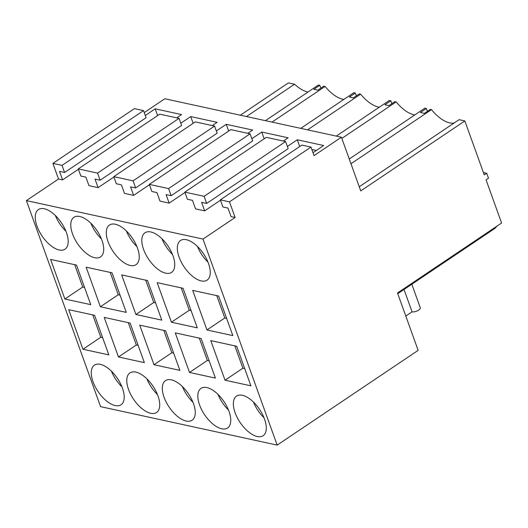 <?xml version="1.0" encoding="UTF-8"?>
<svg xmlns="http://www.w3.org/2000/svg" width="528" height="528" viewBox="0 0 528 528"><rect width="100%" height="100%" fill="white"/><g stroke="black" fill="none" stroke-linecap="round" stroke-linejoin="round"><path stroke-width="0.79" d="M277.167 445.111L202.99 239.072L235.112 217.483L229.482 201.854L310.979 147.088L314.054 155.608L341.418 137.221L360.743 190.905L464.845 120.945L484.275 174.9L486.71 173.257L488.499 178.233L486.064 179.87L501.6 223.027L397.498 292.987L418.15 350.361L277.167 445.111L100.577 406.646L26.4 200.607L58.522 179.018L52.899 163.39L134.396 108.623L143.53 110.609L146.084 117.718L64.588 172.484L62.033 165.376L52.899 163.39M497.059 226.083L494.888 228.413L397.749 293.693M454.126 123.017A29.621 14.54 56.1 0 1 431.475 109.626L430.34 109.375L424.393 113.375L420.42 112.51L426.367 108.511L424.862 108.181L349.252 158.987M359.251 186.767L459.076 119.684L464.845 120.945M486.71 173.257L483.424 172.544M341.418 137.221L164.828 98.756L144.243 112.589M212.263 125.578L217.114 122.318L190.727 116.576L180.807 123.235M247.784 133.32L252.635 130.06L226.248 124.311L216.328 130.977M283.298 141.055L288.156 137.795L261.769 132.046L251.849 138.712M313.005 152.704L323.677 145.53L297.29 139.781L287.371 146.447M176.741 117.843L181.592 114.583L155.206 108.834L145.292 115.5M310.979 147.088L301.851 145.094L220.348 199.861L229.482 201.854M235.112 217.483L231.053 216.599L227.984 208.072L222.908 206.969L220.348 199.861M311.85 149.503L316.318 150.473M204.666 210.85L201.597 202.323L206.666 203.432L204.112 196.324L184.826 192.126L187.387 199.234L192.463 200.336L195.532 208.864L204.666 210.85L220.48 200.224M169.145 203.115L166.076 194.588L171.151 195.697L168.59 188.588L149.312 184.391L151.866 191.492L156.941 192.601L160.01 201.122L169.145 203.115L184.958 192.489M133.624 195.38L130.555 186.853L135.63 187.955L133.069 180.853L113.791 176.649L116.345 183.757L121.42 184.859L124.489 193.387L133.624 195.38L149.437 184.747M98.102 187.638L95.033 179.117L100.109 180.22L97.548 173.118L78.269 168.914L80.824 176.022L85.899 177.124L88.968 185.651L98.102 187.638L113.916 177.012M58.522 179.018L62.581 179.903L78.395 169.277M202.99 239.072L26.4 200.607M232.828 335.603L218.579 296.023L192.7 290.387L206.95 329.96L232.828 335.603M201.214 280.916A23.859 11.715 56.1 0 1 181.229 262.027A23.859 11.715 56.1 0 1 180.49 240.511A23.859 11.715 56.1 0 1 186.384 239.712A23.859 11.715 56.1 0 1 206.369 258.601A23.859 11.715 56.1 0 1 207.108 280.117A23.859 11.715 56.1 0 1 201.214 280.916M210.784 340.619L225.034 380.2L250.912 385.836L236.663 346.256L210.784 340.619M94.657 257.704A23.859 11.715 56.1 0 1 74.672 238.814A23.859 11.715 56.1 0 1 73.933 217.298A23.859 11.715 56.1 0 1 79.82 216.5A23.859 11.715 56.1 0 1 99.805 235.389A23.859 11.715 56.1 0 1 100.544 256.905A23.859 11.715 56.1 0 1 94.657 257.704M135.907 314.49L121.658 274.91L147.543 280.546L161.786 320.126L135.907 314.49L153.754 302.498L145.708 280.15M153.998 364.723L139.748 325.149L165.627 330.785L179.876 370.359L153.998 364.723L171.844 352.73L173.672 353.126M171.356 379.83A23.859 11.715 56.1 0 1 191.341 398.719A23.859 11.715 56.1 0 1 192.08 420.235A23.859 11.715 56.1 0 1 186.193 421.034A23.859 11.715 56.1 0 1 166.208 402.145A23.859 11.715 56.1 0 1 165.469 380.629A23.859 11.715 56.1 0 1 171.356 379.83M171.428 322.225L157.179 282.652L183.058 288.288L197.307 327.862L171.428 322.225L189.275 310.233L181.229 287.885M175.27 332.884L189.512 372.458L215.391 378.094L201.148 338.521L175.27 332.884M150.863 231.97A23.859 11.715 56.1 0 1 170.848 250.866A23.859 11.715 56.1 0 1 171.587 272.375A23.859 11.715 56.1 0 1 165.7 273.181A23.859 11.715 56.1 0 1 145.708 254.285A23.859 11.715 56.1 0 1 144.969 232.775A23.859 11.715 56.1 0 1 150.863 231.97M206.877 387.565A23.859 11.715 56.1 0 1 226.862 406.461A23.859 11.715 56.1 0 1 227.601 427.97A23.859 11.715 56.1 0 1 221.714 428.776A23.859 11.715 56.1 0 1 201.729 409.88A23.859 11.715 56.1 0 1 200.99 388.37A23.859 11.715 56.1 0 1 206.877 387.565M115.342 224.235A23.859 11.715 56.1 0 1 135.326 243.131A23.859 11.715 56.1 0 1 136.066 264.64A23.859 11.715 56.1 0 1 130.178 265.445A23.859 11.715 56.1 0 1 110.194 246.55A23.859 11.715 56.1 0 1 109.454 225.04A23.859 11.715 56.1 0 1 115.342 224.235M150.671 413.299A23.859 11.715 56.1 0 1 130.687 394.409A23.859 11.715 56.1 0 1 129.947 372.893A23.859 11.715 56.1 0 1 135.835 372.095A23.859 11.715 56.1 0 1 155.826 390.984A23.859 11.715 56.1 0 1 156.565 412.5A23.859 11.715 56.1 0 1 150.671 413.299M118.477 356.987L104.227 317.407L130.106 323.044L144.355 362.624L118.477 356.987L136.323 344.995L138.151 345.391M100.386 306.755L126.271 312.391L112.022 272.811L86.143 267.175L100.386 306.755L118.232 294.756L120.067 295.159M50.622 259.439L76.501 265.076L90.75 304.649L64.871 299.013L50.622 259.439M82.955 349.252L68.706 309.672L94.585 315.308L108.834 354.889L82.955 349.252L100.802 337.253L102.63 337.656M59.136 249.968A23.859 11.715 56.1 0 1 39.151 231.079A23.859 11.715 56.1 0 1 38.412 209.563A23.859 11.715 56.1 0 1 44.299 208.765A23.859 11.715 56.1 0 1 64.284 227.654A23.859 11.715 56.1 0 1 65.023 249.17A23.859 11.715 56.1 0 1 59.136 249.968M115.15 405.563A23.859 11.715 56.1 0 1 95.165 386.668A23.859 11.715 56.1 0 1 94.426 365.158A23.859 11.715 56.1 0 1 100.32 364.353A23.859 11.715 56.1 0 1 120.305 383.249A23.859 11.715 56.1 0 1 121.044 404.758A23.859 11.715 56.1 0 1 115.15 405.563M257.235 436.511A23.859 11.715 56.1 0 1 237.25 417.615A23.859 11.715 56.1 0 1 236.511 396.106A23.859 11.715 56.1 0 1 242.398 395.3A23.859 11.715 56.1 0 1 262.383 414.196A23.859 11.715 56.1 0 1 263.122 435.712A23.859 11.715 56.1 0 1 257.235 436.511M350.962 163.733L431.475 109.626M341.84 138.402L396.125 101.924L394.819 101.64L388.872 105.633L386.278 105.072L384.899 104.768L390.845 100.775L389.341 100.445L336.277 136.105M414.751 114.972C408.646 113.758 402.435 109.408 396.125 101.924M307.54 129.842L360.604 94.182L359.297 93.898L353.351 97.898L349.378 97.033L355.324 93.034L353.819 92.71L300.755 128.363M379.229 107.237C373.124 106.022 366.914 101.666 360.604 94.182M272.019 122.107L325.083 86.447L323.776 86.163L317.83 90.163L313.856 89.298L319.81 85.298L318.463 85.008L265.406 120.661M343.715 99.502C337.603 98.281 331.393 93.931 325.083 86.447M246.477 116.543L294.558 84.229A29.621 14.54 56.1 0 0 308.035 92.017M240.332 115.203L288.407 82.889L294.558 84.229M97.548 173.118L179.051 118.345L159.766 114.147L78.269 168.914M179.051 118.345L181.606 125.453L100.109 180.22M193.156 123.314L190.727 116.576M133.069 180.853L214.573 126.086L195.287 121.882L113.791 176.649M214.573 126.086L217.127 133.188L135.63 187.955M228.677 131.056L226.248 124.311M168.59 188.588L250.087 133.822L239.943 131.611L230.809 129.624L149.312 184.391M250.087 133.822L252.648 140.923L171.151 195.697M264.198 138.791L261.769 132.046M204.112 196.324L285.608 141.557L275.464 139.346L266.33 137.359L184.826 192.126M285.608 141.557L288.169 148.665L206.666 203.432M299.719 146.527L297.29 139.781M62.581 179.903L59.512 171.376L64.588 172.484M157.634 115.579L155.206 108.834M206.95 329.96L224.796 317.968L226.624 318.371M224.796 317.968L216.751 295.627M197.446 246.464A23.859 11.715 -123.9 0 0 207.999 262.172M225.034 380.2L242.88 368.207L244.708 368.603M234.835 345.86L242.88 368.207M90.882 223.252A23.859 11.715 -123.9 0 0 101.442 238.96M153.754 302.498L155.582 302.894M163.799 330.383L171.844 352.73M182.417 386.582A23.859 11.715 -123.9 0 0 192.977 402.29M189.275 310.233L191.103 310.629M189.512 372.458L207.359 360.466L209.187 360.868M199.313 338.125L207.359 360.466M161.924 238.722A23.859 11.715 -123.9 0 0 172.478 254.437M217.939 394.317A23.859 11.715 -123.9 0 0 228.499 410.032M126.403 230.987A23.859 11.715 -123.9 0 0 136.963 246.695M146.903 378.847A23.859 11.715 -123.9 0 0 157.456 394.555M128.278 322.648L136.323 344.995M118.232 294.756L110.194 272.415M64.871 299.013L82.718 287.021L84.546 287.423M82.718 287.021L74.672 264.673M92.756 314.912L100.802 337.253M55.361 215.516A23.859 11.715 -123.9 0 0 65.921 231.224M111.382 371.105A23.859 11.715 -123.9 0 0 121.935 386.819M253.46 402.052A23.859 11.715 -123.9 0 0 264.02 417.767M411.814 284.242L420.281 307.758A4.937 1.96 160.2 0 1 418.684 310.094A4.937 1.96 160.2 0 1 412.071 311.83L405.794 316.041M412.071 311.83L404.019 289.476M426.367 108.511L427.39 111.355M390.845 100.775L391.868 103.62M355.324 93.034L356.354 95.885M319.81 85.298L320.833 88.143M62.033 165.376L143.53 110.609"/></g></svg>
